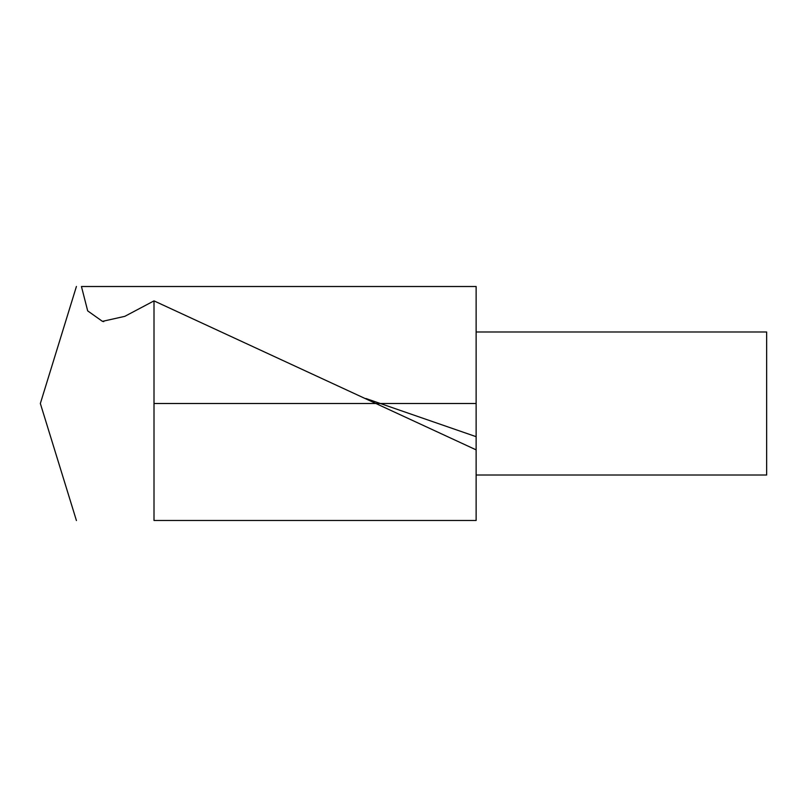 <?xml version="1.0" encoding="UTF-8"?>
<svg xmlns="http://www.w3.org/2000/svg" width="807" height="807" viewBox="0 0 807 807"><rect width="100%" height="100%" fill="white"/><g stroke="black" fill="none" stroke-linecap="round" stroke-linejoin="round"><path stroke-width="1.21" d="M76.423 520.545L40.35 403.5L76.423 286.455M154.006 520.485L476.13 520.485L154.006 520.485L154.006 300.88L124.803 316.344L102.439 321.357L87.681 310.877L81.446 286.505L476.13 286.505L476.13 520.485M476.13 449.862L154.006 300.88M476.13 331.99L766.65 331.99L766.65 475.01L476.13 475.01M154.006 403.5L476.13 403.5M476.13 436.678L365.904 398.507M103.76 321.63L102.449 321.317"/></g></svg>
